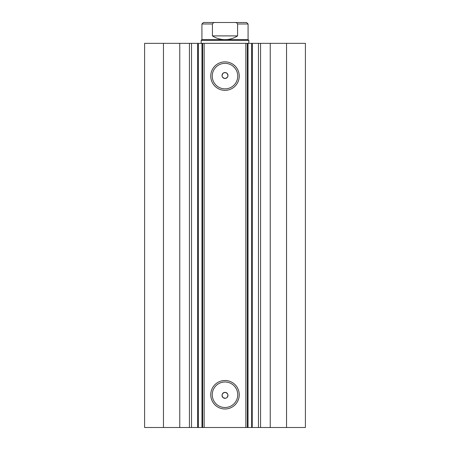<?xml version="1.0" encoding="UTF-8"?>
<svg xmlns="http://www.w3.org/2000/svg" width="450" height="450" viewBox="0 0 450 450"><rect width="100%" height="100%" fill="white"/><g stroke="black" fill="none" stroke-linecap="round" stroke-linejoin="round"><path stroke-width="0.67" d="M179.758 427.5L179.758 43.346L144.596 43.346L144.596 427.5L197.657 427.5L197.657 43.346L204.154 43.346L204.154 427.5L201.977 427.5L201.977 43.346M191.542 427.5L191.542 43.346L197.657 43.346M286.537 43.346L286.537 427.5L305.404 427.5L305.404 43.346L305.404 427.5L305.404 43.346L248.023 43.346L248.023 427.5L204.154 427.5M286.537 427.5L248.023 427.5M225 90.349A14.242 14.242 0 0 1 210.757 76.101A14.242 14.242 0 0 1 225 61.858A14.242 14.242 0 0 1 239.243 76.101A14.242 14.242 0 0 1 225 90.349M225 63.349A12.752 12.752 0 0 0 212.248 76.101A12.752 12.752 0 0 0 225 88.858A12.752 12.752 0 0 0 237.752 76.101A12.752 12.752 0 0 0 225 63.349M225 408.988A14.242 14.242 0 0 1 210.757 394.74A14.242 14.242 0 0 1 225 380.498A14.242 14.242 0 0 1 239.243 394.74A14.242 14.242 0 0 1 225 408.988M225 381.988A12.752 12.752 0 0 0 212.248 394.74A12.752 12.752 0 0 0 225 407.498A12.752 12.752 0 0 0 237.752 394.74A12.752 12.752 0 0 0 225 381.988M225.506 398.272L223.211 397.721C221.282 395.094 221.878 393.306 225 392.361A2.976 2.976 0 0 0 222.024 395.336A2.976 2.976 0 0 0 225 398.317A2.976 2.976 0 0 0 227.976 395.336A2.976 2.976 0 0 0 225 392.361C228.122 393.306 228.713 395.094 226.789 397.721M223.211 73.125C221.282 75.752 221.878 77.535 225 78.486C228.122 77.541 228.713 75.752 226.789 73.125L225 72.529A2.976 2.976 0 0 0 222.024 75.51A2.976 2.976 0 0 0 225 78.486A2.976 2.976 0 0 0 227.976 75.51A2.976 2.976 0 0 0 225 72.529L223.211 73.125M198.349 43.346L198.349 427.5L201.977 427.5M198.349 427.5L197.657 427.5M252.231 427.5L252.343 43.346M245.846 427.5L245.846 43.346L204.154 43.346M245.846 43.346L248.023 43.346M179.758 43.346L191.542 43.346M163.463 427.5L163.463 43.346M247.337 43.346L247.337 427.5M202.663 427.5L202.663 43.346M258.457 427.5L258.457 43.346M236.914 22.5L213.086 22.5M201.178 40.365L201.921 39.623L248.079 39.623L248.822 40.365L201.178 40.365L201.178 43.346M212.434 23.991L201.921 23.991L203.411 22.5L215.438 22.5C214.026 22.354 213.024 22.849 212.434 23.991L212.434 35.899C216.264 38.351 220.449 39.594 225 39.623C229.551 39.594 233.736 38.351 237.566 35.899L237.566 23.991C236.981 22.849 235.98 22.354 234.562 22.5L246.589 22.5L248.079 23.991L237.566 23.991M215.438 22.5L234.562 22.5M212.434 35.899L237.566 35.899M270.242 427.5L270.242 43.346M260.561 427.5L260.561 43.346M251.651 427.5L251.651 43.346M189.439 427.5L189.439 43.346M248.822 43.346L248.822 40.365M201.921 39.623L201.921 23.991M248.079 39.623L248.079 23.991"/></g></svg>
